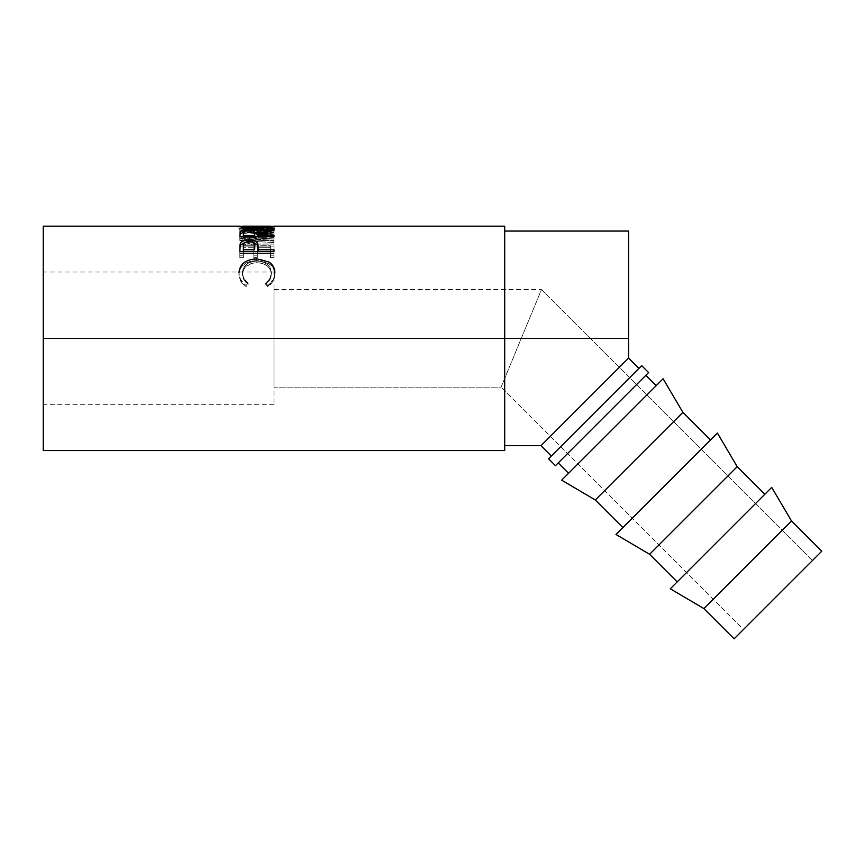 <?xml version="1.0" encoding="UTF-8"?>
<svg xmlns="http://www.w3.org/2000/svg" width="865" height="865" viewBox="0 0 865 865"><rect width="100%" height="100%" fill="white"/><g stroke="black" fill="none" stroke-linecap="round" stroke-linejoin="round"><path stroke-width="0.65" stroke-dasharray="4.33 3.24" d="M273.978 338.366L273.978 404.701L273.978 338.366L43.25 338.366L273.978 338.366L43.25 338.366L43.25 404.701L43.25 226.176L43.25 404.701L43.25 338.366L504.695 338.366L504.695 231.052L504.695 338.366L43.25 338.366L273.978 338.366L273.978 272.021L273.978 404.701L273.978 289.58L541.49 289.58L501.073 387.142L273.978 387.142L273.978 289.58L273.978 387.142L501.073 387.142L541.49 289.58L812.44 560.531L743.457 629.515L501.073 387.142L743.457 629.515L821.75 551.221L734.136 638.824L812.44 560.531L541.49 289.58L501.073 387.142L541.49 289.58L273.978 289.58L273.978 338.366M568.024 418.638L628.596 358.067L628.596 338.366L504.695 338.366L628.596 338.366L628.596 231.052L628.596 358.067L565.678 420.985M551.329 456.028L641.7 365.657L551.329 456.028M504.695 226.176L504.695 450.557L504.695 226.176M269.621 226.511L256.883 227.03L269.621 226.511M255.099 227.019L256.883 227.03L256.883 229.452L239.021 228.641L248.569 230.35L263.933 230.468L274.778 228.63L256.883 229.452L274.854 228.684C273.913 229.539 267.988 230.209 257.056 230.717C246.082 230.241 240.048 229.56 238.956 228.684L238.956 226.252L238.956 228.684L256.883 229.452L256.883 227.03L242.46 226.371L255.099 227.019M249.401 237.507L273.978 232.501L249.347 229.052L273.978 228.36L273.978 227.798L239.832 228.652L267.847 232.609L239.832 238.318L273.978 240.448L273.978 238.989L249.401 237.507L249.401 239.702L273.978 241.14L273.978 242.578L239.832 240.492L267.847 234.902L239.832 231.042L273.978 230.198L273.978 230.76L249.347 231.431L273.978 234.804L249.401 239.702L273.978 235.021L273.978 232.728L249.401 237.507L273.978 238.989L273.978 241.14L249.401 239.702L249.401 237.507M273.978 244.06L239.832 244.06L239.832 255.824L243.335 255.824L243.335 245.757L253.834 245.757L253.834 255.824L257.338 255.824L257.338 245.757L270.475 245.757L270.475 255.824L273.978 255.824L273.978 244.06L273.978 257.619L270.475 257.619L270.475 247.768L257.338 247.768L257.338 257.619L253.834 257.619L253.834 247.768L243.335 247.768L243.335 257.619L239.832 257.619L239.832 246.114L273.978 246.114L239.832 246.114L239.832 244.06L273.978 244.06L273.978 257.619L273.978 244.06M245.249 284.877L246.093 285.461L248.147 283.104L243.854 278.357L242.514 271.491L244.763 266.096L248.698 262.895L254.029 261.241L258.408 261.089L262.668 261.868L267.404 264.398L270.421 268.237L271.351 272.843L269.902 278.433L265.652 283.104L267.685 285.461L270.788 282.877L274.432 276.357L274.767 271.264L273.459 266.734L268.874 261.965L259.997 259.035L249.747 259.803L243.93 262.744L240.146 267.274L238.978 273.697L240.697 279.763L245.249 284.877M677.198 581.885L764.811 494.283L677.198 581.885M622.887 527.574L710.5 439.971L622.887 527.574M645.841 375.313L555.471 465.684L645.841 375.313M568.575 473.274L656.189 385.66L568.575 473.274M663.087 378.762L561.677 480.172L663.087 378.762M656.189 385.66L569.419 472.431L656.189 385.66M682.907 412.378L595.293 499.981L682.907 412.378M717.399 433.073L615.988 534.473L717.399 433.073M710.5 439.971L623.73 526.742L710.5 439.971M737.218 466.689L649.604 554.292L737.218 466.689M670.299 588.784L771.71 487.384L670.299 588.784M791.529 521L703.915 608.603L791.529 521M764.811 494.283L678.041 581.053L764.811 494.283M271.102 226.176L242.719 226.176M271.351 226.252L271.351 228.684L256.883 229.117L256.883 226.695L256.883 229.117L242.46 228.684L242.46 226.252L242.46 228.684C243.249 229.322 248.114 229.82 257.035 230.166L257.035 227.765L257.035 230.166C265.869 229.82 270.648 229.322 271.351 228.684L271.351 226.252M248.958 230.36L248.958 232.707C244.568 232.923 242.697 233.82 243.335 235.399L243.335 233.118L243.335 235.399L244.157 233.55L248.958 232.707L248.958 230.36M243.335 237.745L243.335 235.399L243.335 237.745L254.71 237.745L254.732 236.761L254.71 237.745L243.335 237.745L243.335 236.761L243.335 237.745M254.764 235.453C255.38 233.842 253.445 232.923 248.958 232.707L253.867 233.561L254.764 235.453M249.001 241.443L249.001 243.552C244.633 243.962 242.741 245.465 243.335 248.082L243.335 246.071L243.335 248.082L244.2 245L249.001 243.552L249.001 241.443L248.99 242.07L244.698 242.514L253.369 242.535L248.99 242.07L248.99 241.443M243.335 251.693L243.335 248.082L243.335 251.693L254.71 251.683L243.335 251.693M254.786 248.233C255.391 245.541 253.456 243.973 249.001 243.552L253.888 245.054L254.786 248.233M274.854 272.853L274.854 274.281L274.854 272.853C274.854 277.881 272.464 282.077 267.685 285.461L265.652 283.104C269.404 280.292 271.296 276.865 271.351 272.843C270.842 265.533 266.042 261.598 256.937 261.046C247.92 261.576 243.087 265.447 242.46 272.67C242.449 276.789 244.341 280.271 248.147 283.104L248.147 284.304L246.093 286.607L242.978 284.098L239.367 277.676L239.021 272.843L240.146 268.82L242.405 265.717L249.747 261.511L258.354 260.625L267.577 262.906L271.556 265.728L273.459 268.301L274.854 274.281L273.07 281.049L267.685 286.607L265.652 284.304L269.902 279.741L271.005 277.038L271.296 273.102L270.421 269.761L267.404 266.009L262.668 263.522L256.937 262.733L251.239 263.511L244.763 267.674L242.514 272.951L243.854 279.665L248.147 284.304C244.33 281.525 242.438 278.119 242.46 274.097C243.097 267.036 247.92 263.252 256.937 262.733C266.031 263.263 270.832 267.112 271.351 274.27C271.307 278.206 269.404 281.558 265.652 284.304L267.685 286.607C272.464 283.298 274.854 279.19 274.854 274.281C274.962 269.848 272.972 266.301 268.874 263.63L256.7 260.581C245.649 261.111 239.735 265.663 238.956 274.248C238.924 279.2 241.303 283.32 246.093 286.607L246.093 285.461C241.303 282.087 238.924 277.87 238.956 272.821L238.978 272.021M240.189 228.641L239.248 228.609M274.54 228.609L273.556 228.641M271.286 228.641L257.035 230.166L242.46 228.684L271.286 228.641M270.323 228.62L271.102 228.62M242.719 228.62L243.519 228.62M239.832 236.329L239.832 238.978L273.978 238.978L273.978 237.745L258.213 237.745L258.213 236.794L273.978 232.782L273.978 231.831L258.213 235.442L273.978 231.831L273.978 229.463L273.978 232.782L258.213 236.794L258.213 234.534L258.213 237.745L273.978 237.745L273.978 235.507L273.978 238.978L239.832 238.978L239.832 236.761M244.622 232.188L248.958 231.939L244.622 232.188M250.039 231.95L254.688 232.415L250.039 231.95M239.832 249.563L239.832 253.564L273.978 253.564L273.978 251.693L258.213 251.693L258.213 248.287L258.213 251.693L273.978 251.693L273.978 249.769L273.978 253.564L239.832 253.564L239.832 249.563M43.25 450.557L43.25 272.021L43.25 450.557M256.7 258.851L256.7 260.581L256.7 258.851M268.874 261.965L268.874 263.63L268.874 261.965M267.685 285.461L267.685 286.607L267.685 285.461M265.652 283.104L265.652 284.304L265.652 283.104M271.351 272.843L271.351 274.27L271.351 272.843M256.937 261.046L256.937 262.733L256.937 261.046M242.46 272.67L242.46 274.097L242.46 272.67M248.147 283.104L246.093 285.461L246.093 286.607L248.147 284.304L248.147 283.104M270.475 255.824L270.475 257.619L273.978 257.619L273.978 255.824L270.475 255.824L270.475 245.757L270.475 255.824M257.338 245.757L257.338 247.768L270.475 247.768L270.475 245.757L257.338 245.757L257.338 257.619L257.338 245.757M253.834 255.824L253.834 257.619L257.338 257.619L257.338 255.824L253.834 255.824L253.834 245.757L253.834 255.824M243.335 245.757L243.335 247.768L253.834 247.768L253.834 245.757L243.335 245.757L243.335 257.619L243.335 245.757M239.832 255.824L239.832 257.619L243.335 257.619L243.335 255.824L239.832 255.824L239.832 244.06L239.832 255.824M273.978 241.14L273.978 238.989L273.978 241.14M273.978 242.578L273.978 240.448L239.832 238.318L239.832 240.492L273.978 242.578M239.832 240.492L239.832 238.113L239.832 240.492M239.832 240.297L239.832 238.113L267.847 232.609L267.847 234.902L239.832 240.297M267.847 234.902L267.847 232.609L239.832 228.749L239.832 231.128L267.847 234.902M239.832 231.128L239.832 228.652L239.832 231.128M239.832 231.042L239.832 228.652L273.978 227.798L273.978 230.198L239.832 231.042M273.978 230.198L273.978 227.798L273.978 230.198M249.347 231.431L273.978 230.76L273.978 228.36L249.347 229.052L249.347 231.431L249.347 229.052L273.978 232.501L273.978 234.804L249.347 231.431M273.978 234.804L273.978 232.501L273.978 234.804M257.056 228.328L257.056 230.717L257.056 228.328M274.854 226.241L274.854 228.684L274.854 226.241M273.978 236.761L273.978 238.978L273.978 236.761M258.213 236.761L258.213 237.745L258.213 236.761M273.978 230.436L273.978 232.782L273.978 230.436M248.958 229.571L248.958 231.939L248.958 229.571M273.978 251.683L273.978 253.564L273.978 251.683M273.978 387.142L273.978 347.881L273.978 387.142M273.978 404.701L43.25 404.701M239.389 228.609L243.011 228.609M274.443 228.609L270.821 228.609M273.978 272.021L43.25 272.021"/><path stroke-width="1.3" d="M540.982 445.68L551.329 456.028L540.982 445.68L628.596 358.067L628.596 231.052L628.596 338.366L504.695 338.366L628.596 338.366L628.596 358.067L638.943 368.414L628.596 358.067L540.982 445.68L504.695 445.68M43.25 450.557L43.25 338.366L43.25 450.557L504.695 450.557L504.695 338.366L43.25 338.366L43.25 226.176L43.25 338.366L504.695 338.366L504.695 226.176L274.443 226.176M244.719 242.514L240.34 245.303L240.34 243.238C241.659 241.054 244.536 239.951 248.99 239.929L248.99 242.07L248.99 239.929C253.542 239.94 256.429 241.097 257.651 243.379L258.213 250.245L257.651 243.379L258.213 249.769L273.978 249.769L273.978 251.683L239.832 251.683L239.908 245.303L240.805 242.503L243.476 240.762L248.99 239.929L254.602 240.794L256.559 241.93L257.975 244.525L258.213 249.769L273.978 249.769L273.978 251.683L239.832 251.683L240.34 243.238L239.832 249.563L240.34 245.303L244.698 242.514M273.978 230.436L273.978 229.463L273.978 230.436L258.213 234.534L258.213 235.507L273.978 235.507L273.978 236.761L239.832 236.761L240.124 231.755L243.368 230.036L253.153 229.809L257.305 231.106L258.213 233.161L273.978 229.463L273.978 230.436L258.213 234.534L258.213 235.507L273.978 235.507L273.978 236.761L239.832 236.761L240.297 233.777L239.832 236.329M239.032 226.338L242.46 226.371L238.956 226.252C240.048 227.149 246.082 227.841 257.056 228.328L247.033 227.798L239.032 226.338M258.808 228.306L257.056 228.328C267.977 227.809 273.913 227.117 274.854 226.241L258.808 228.306M274.778 226.197L271.351 226.371L274.778 226.197M273.545 226.208L274.54 226.176M239.248 226.176L240.2 226.208M548.572 458.785L555.471 465.684L648.599 372.555L641.7 365.657L548.572 458.785L555.471 465.684L648.599 372.555L641.7 365.657L548.572 458.785M703.915 608.603L734.136 638.824L821.75 551.221L791.529 521L703.915 608.603L791.529 521L771.71 487.384L670.299 588.784L703.915 608.603L670.299 588.784L771.71 487.384L791.529 521L821.75 551.221L734.136 638.824L703.915 608.603M649.604 554.292L677.198 581.885L649.604 554.292L737.218 466.689L649.604 554.292L615.988 534.473L649.604 554.292M764.811 494.283L737.218 466.689L717.399 433.073L615.988 534.473L717.399 433.073L737.218 466.689L764.811 494.283M595.293 499.981L622.887 527.574L595.293 499.981L682.907 412.378L595.293 499.981L561.677 480.172L595.293 499.981M710.5 439.971L682.907 412.378L663.087 378.762L561.677 480.172L663.087 378.762L682.907 412.378L710.5 439.971M558.228 462.926L568.575 473.274L558.228 462.926M656.189 385.66L645.841 375.313L656.189 385.66M243.519 226.176L248.525 227.344L257.035 227.765L267.263 227.117L270.323 226.176M254.71 235.507L254.364 231.669L251.856 230.587L244.157 231.225L243.335 235.507L254.71 235.507L243.335 235.507L243.335 236.761L243.335 233.118C242.687 231.506 244.557 230.587 248.958 230.36C253.445 230.587 255.38 231.528 254.764 233.172L254.71 235.507M254.71 249.769L254.397 243.735L251.877 241.843L247.552 241.54L244.2 242.924L243.357 245.249L243.335 249.769L254.71 249.769L243.335 249.769L243.335 251.683L243.335 246.071C242.73 243.422 244.622 241.876 249.001 241.443C253.467 241.897 255.391 243.487 254.786 246.222L254.71 249.769M271.351 226.252L271.351 227.149L271.351 226.252C270.648 226.9 265.879 227.409 257.035 227.765C248.114 227.409 243.26 226.9 242.46 226.252L271.351 226.252M242.46 227.149L242.46 226.252L242.46 227.149M257.035 228.328L257.035 227.765L257.035 228.328M254.764 235.453L254.764 233.161M254.786 248.233L254.786 246.211M240.481 233.572L243.389 232.393L240.481 233.572M256.343 232.901L254.688 232.415L258.213 235.442L256.343 232.901M254.602 242.914L257.651 245.444L254.602 242.914M238.956 272.821C239.713 264.063 245.638 259.413 256.7 258.851L268.874 261.965C272.983 264.712 274.973 268.345 274.854 272.853M258.213 235.507L258.213 236.761L258.213 235.507M273.978 229.463L258.213 233.161L258.213 235.442L258.213 233.161C258.657 230.89 255.575 229.701 248.958 229.571L248.958 230.36L248.958 229.571C244.395 229.571 241.508 230.198 240.297 231.463L239.832 236.761M258.213 249.769L258.213 251.683L258.213 249.769M504.695 450.557L504.695 226.176M568.024 418.638L565.678 420.985M504.695 231.052L628.596 231.052M43.25 226.176L239.389 226.176M243.011 226.176L270.821 226.176"/></g></svg>
